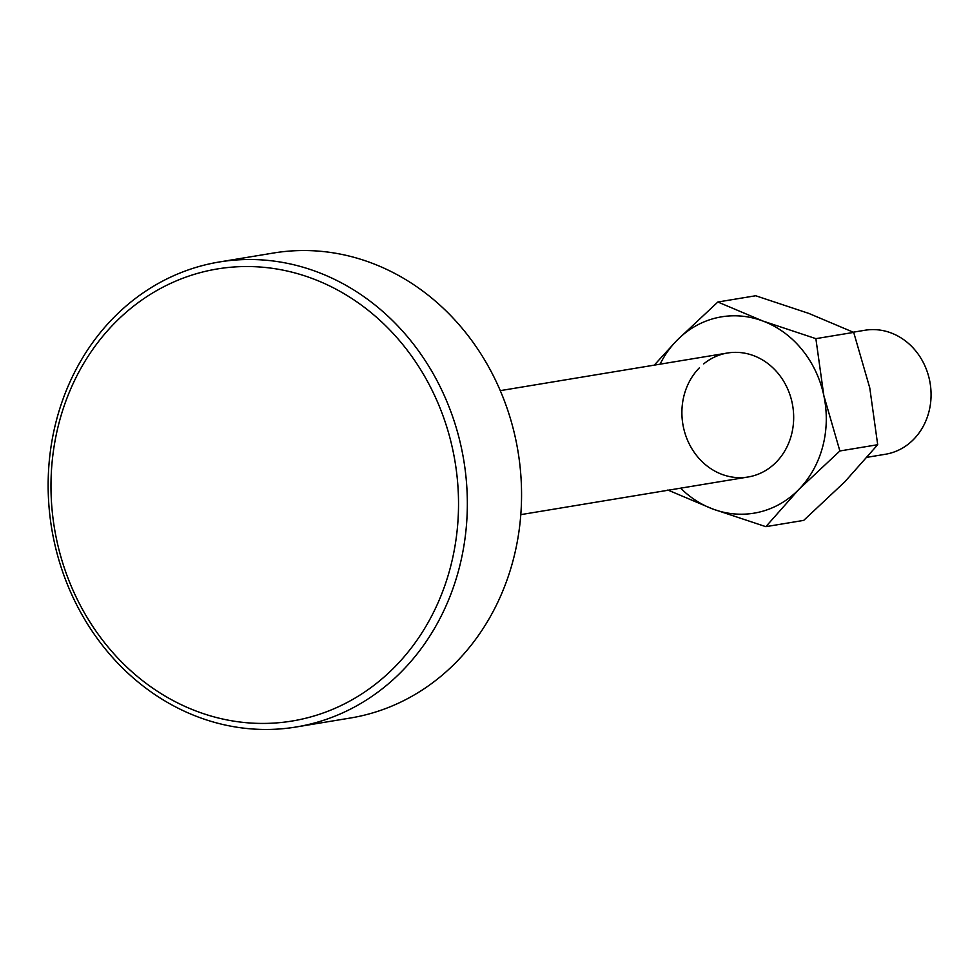 <?xml version="1.0" encoding="UTF-8"?>
<svg xmlns="http://www.w3.org/2000/svg" width="980" height="980" viewBox="0 0 980 980"><rect width="100%" height="100%" fill="white"/><g stroke="black" fill="none" stroke-linecap="round" stroke-linejoin="round"><path stroke-width="1.47" d="M853.286 332.183L864.911 330.26A62.843 55.689 80.6 0 1 890.979 332.894A62.843 55.689 80.6 0 1 931 397.892A62.843 55.689 80.6 0 1 885.442 454.255L867.3 457.268M703.701 363.899A62.843 55.689 80.6 0 1 780.239 376.136A62.843 55.689 80.6 0 1 776.319 462.046A62.843 55.689 80.6 0 1 697.295 456.398A62.843 55.689 80.6 0 1 699.255 367.966M765.846 526.664L712.779 509.012A99.495 88.176 -99.4 0 0 798.798 489.486A99.495 88.176 -99.4 0 0 823.813 395.491L839.872 450.971L798.798 489.486L765.846 526.664L803.686 520.392L844.748 481.878L877.7 444.712L869.762 387.872L853.702 332.392L808.757 313.392L755.678 295.752L717.85 302.012L762.795 320.999A99.495 88.176 -99.4 0 0 676.776 340.526A99.495 88.176 -99.4 0 0 660.079 364.18M680.61 488.175A99.495 88.176 -99.4 0 0 712.779 509.012L667.821 490.012M654.236 365.148L676.776 340.526L717.85 302.012M762.795 320.999L815.875 338.651L823.813 395.491A99.495 88.176 -99.4 0 0 762.795 320.999M877.7 444.712L839.872 450.971M853.702 332.392L815.875 338.651M198.511 717.127A235.653 208.838 80.6 0 1 56.693 419.33A235.653 208.838 80.6 0 1 219.251 261.991A235.653 208.838 80.6 0 1 316.993 271.852A235.653 208.838 80.6 0 1 458.799 569.637A235.653 208.838 80.6 0 1 296.242 726.976A235.653 208.838 80.6 0 1 198.511 717.127M296.242 726.976L350.46 718.009A235.653 208.838 -99.4 0 0 513.018 560.67A235.653 208.838 -99.4 0 0 371.2 262.873A235.653 208.838 -99.4 0 0 273.469 253.024L219.251 261.991M450.224 568.045A229.112 203.044 -99.4 0 0 312.351 278.528A229.112 203.044 -99.4 0 0 59.29 421.915A229.112 203.044 -99.4 0 0 197.164 711.443A229.112 203.044 -99.4 0 0 450.224 568.045M748.046 477.003L520.797 514.635M727.515 353.008L500.278 390.64"/></g></svg>
